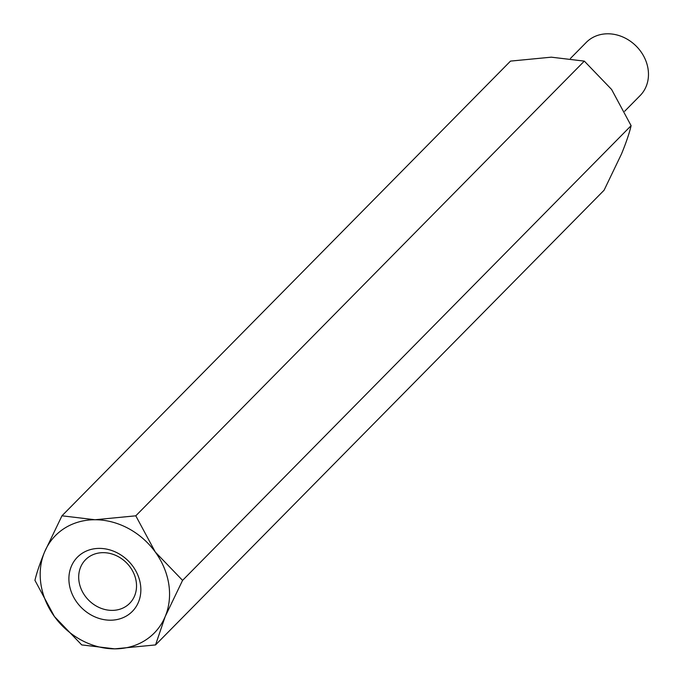 <?xml version="1.0" encoding="UTF-8"?>
<svg xmlns="http://www.w3.org/2000/svg" width="683" height="683" viewBox="0 0 683 683"><rect width="100%" height="100%" fill="white"/><g stroke="black" fill="none" stroke-linecap="round" stroke-linejoin="round"><path stroke-width="1.02" d="M182.574 580.379L165.175 616.587A69.384 59.472 44.6 0 0 155.297 552.035L135.789 515.819L94.997 519.746A69.384 59.472 44.6 0 1 155.297 552.035L182.574 580.379L631.109 125.681C629.333 133.27 626.123 142.713 621.479 154.017L604.079 190.224L155.545 644.923L114.753 648.85L81.721 644.906L54.452 616.561L34.935 580.345C36.72 572.764 39.93 563.313 44.566 552.009L61.965 515.802L510.508 61.103L551.301 57.176L584.324 61.12L611.601 89.464L631.109 125.681M61.965 515.802L94.997 519.746A69.384 59.472 44.6 0 0 44.566 552.009A69.384 59.472 44.6 0 0 54.452 616.561A69.384 59.472 44.6 0 0 114.753 648.85A69.384 59.472 44.6 0 0 165.175 616.587L155.545 644.923M135.789 515.819L584.324 61.12M624.655 111.269L640.133 95.577A37.847 32.443 -135.4 0 0 648.065 69.009A37.847 32.443 -135.4 0 0 622.751 36.959A37.847 32.443 -135.4 0 0 586.253 42.423L570.442 58.448M69.316 584.289A38.59 33.083 44.6 0 1 117.894 553.204A38.59 33.083 44.6 0 1 127.414 615.392A38.59 33.083 44.6 0 1 69.316 584.289M136.19 581.523A31.025 26.594 -135.4 0 0 103.193 552.658A31.025 26.594 -135.4 0 0 85.529 559.736A31.025 26.594 -135.4 0 0 79.032 581.515A31.025 26.594 -135.4 0 0 99.778 607.785A31.025 26.594 -135.4 0 0 129.693 603.311A31.025 26.594 -135.4 0 0 136.19 581.523"/></g></svg>
